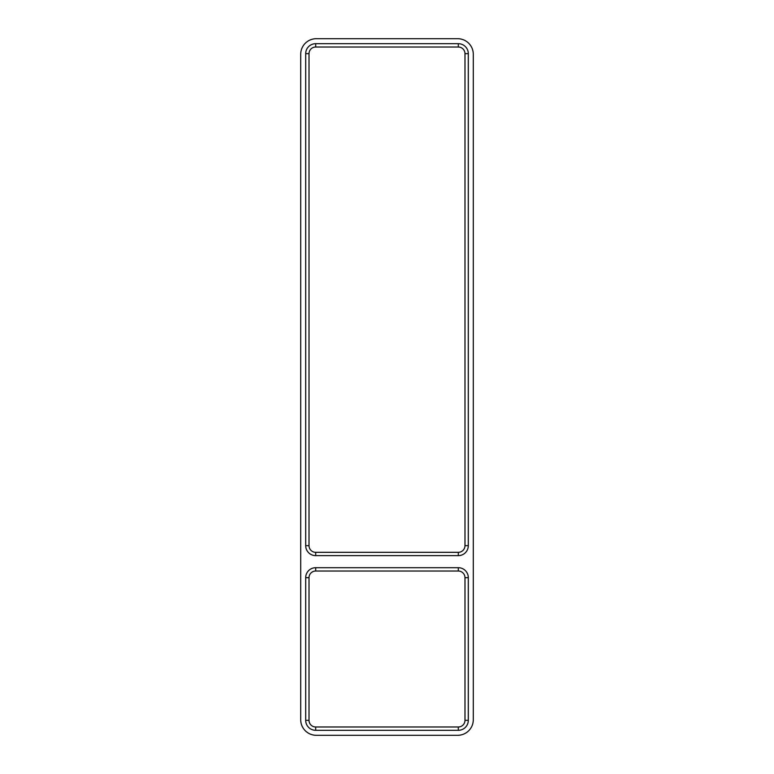<?xml version="1.0" encoding="UTF-8"?>
<svg xmlns="http://www.w3.org/2000/svg" width="774" height="774" viewBox="0 0 774 774"><rect width="100%" height="100%" fill="white"/><g stroke="black" fill="none" stroke-linecap="round" stroke-linejoin="round"><path stroke-width="1.16" d="M458.324 555.635L315.676 555.635A9.985 9.985 0 0 1 305.691 545.66L305.691 53.667A9.985 9.985 0 0 1 315.676 43.692L315.676 47.021A6.656 6.656 0 0 0 309.019 53.667L309.019 545.66A6.656 6.656 0 0 0 315.676 552.317L458.324 552.317A6.656 6.656 0 0 0 464.981 545.66L468.309 545.66A9.985 9.985 0 0 1 458.324 555.635L458.324 552.317M468.309 545.66L468.309 53.667A9.985 9.985 0 0 0 458.324 43.692L315.676 43.692M315.676 567.7L458.324 567.7A9.985 9.985 0 0 1 468.309 577.685L468.309 720.333A9.985 9.985 0 0 1 458.324 730.308L315.676 730.308A9.985 9.985 0 0 1 305.691 720.333L305.691 577.685A9.985 9.985 0 0 1 315.676 567.7L315.676 571.028L458.324 571.028A6.656 6.656 0 0 1 464.981 577.685L464.981 720.333A6.656 6.656 0 0 1 458.324 726.98L315.676 726.98A6.656 6.656 0 0 1 309.019 720.333L309.019 577.685A6.656 6.656 0 0 1 315.676 571.028M457.695 38.7A15.596 15.596 0 0 1 473.291 54.296L473.291 719.704A15.596 15.596 0 0 1 457.695 735.3L316.305 735.3A15.596 15.596 0 0 1 300.709 719.704L300.709 54.296A15.596 15.596 0 0 1 316.305 38.7L457.695 38.7M458.324 43.692L458.324 47.021A6.656 6.656 0 0 1 464.981 53.667L464.981 545.66M458.324 47.021L315.676 47.021M458.324 567.7L458.324 571.028M464.981 577.685L468.309 577.685M464.981 720.333L468.309 720.333M458.324 726.98L458.324 730.308M315.676 726.98L315.676 730.308M309.019 720.333L305.691 720.333M309.019 577.685L305.691 577.685M468.309 53.667L464.981 53.667M305.691 53.667L309.019 53.667M305.691 545.66L309.019 545.66M315.676 555.635L315.676 552.317"/></g></svg>
